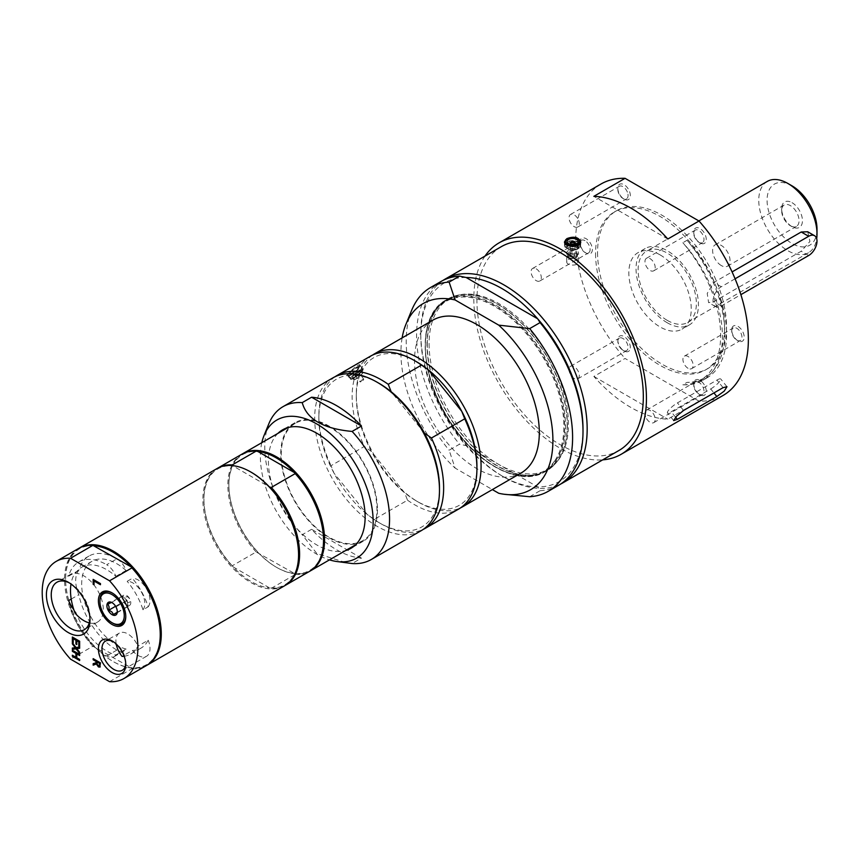 <?xml version="1.0" encoding="UTF-8"?>
<svg xmlns="http://www.w3.org/2000/svg" width="860" height="860" viewBox="0 0 860 860"><rect width="100%" height="100%" fill="white"/><g stroke="black" fill="none" stroke-linecap="round" stroke-linejoin="round"><path stroke-width="0.64" stroke-dasharray="4.3 3.22" d="M116.906 558.828A14.706 8.492 60 0 1 126.076 570.47A49.837 28.778 -120 0 0 91.988 561.3A49.837 28.778 -120 0 0 86.408 607.225A49.837 28.778 -120 0 0 126.076 649.053A14.706 8.492 60 0 1 124.27 650.826A14.706 8.492 60 0 1 116.906 650.096A55.889 32.271 60 0 1 78.83 594.679A27.402 15.824 60 0 1 78.83 570.277A55.889 32.271 60 0 1 88.967 556.065A55.889 32.271 60 0 1 116.906 558.828L106.683 564.73A14.706 8.492 60 0 1 115.853 576.372A49.837 28.778 -120 0 0 81.764 567.202A49.837 28.778 -120 0 0 75.927 572.749L74.992 573.287A49.837 28.778 -120 0 0 71.004 584.026M595.571 253.657A91.192 52.643 -120 0 0 635.368 345.43A91.192 52.643 -120 0 0 705.641 369.854A91.192 52.643 -120 0 0 705.641 264.568A91.192 52.643 -120 0 0 614.448 211.915A91.192 52.643 -120 0 0 595.571 253.657M660.05 254.861A44.118 25.477 60 0 1 688.871 293.744A44.118 25.477 60 0 1 682.109 329.1A44.118 25.477 60 0 1 637.98 303.623A44.118 25.477 60 0 1 637.98 252.679A44.118 25.477 60 0 1 660.05 254.861M377.454 509.883A68.391 39.485 60 0 1 363.296 541.187A68.391 39.485 60 0 1 294.905 501.702A68.391 39.485 60 0 1 294.905 422.733A68.391 39.485 60 0 1 347.601 441.051A68.391 39.485 60 0 1 377.454 509.883M329.1 426.721A67.66 39.066 -120 0 0 295.27 423.367A67.66 39.066 -120 0 0 295.27 501.487A67.66 39.066 -120 0 0 362.92 540.553A67.66 39.066 -120 0 0 373.294 486.341A67.66 39.066 -120 0 0 329.1 426.721M124.162 656.234A49.837 28.778 -120 0 0 130.666 654.073A49.837 28.778 -120 0 0 137.879 646.172L148.178 640.227A49.837 28.778 60 0 1 140.965 648.128A49.837 28.778 60 0 1 132.365 650.45L122.066 656.395M129.312 602.419A3.182 1.838 60 0 1 125.592 598.893A3.182 1.838 60 0 1 128.495 597.539A3.182 1.838 60 0 1 129.312 602.419M116.197 644.022A16.834 9.718 60 0 1 119.379 633.078A16.834 9.718 60 0 1 127.796 633.906A16.834 9.718 60 0 1 137.879 646.172M126.076 570.47L115.853 576.372M74.992 613.019L75.927 612.471A49.837 28.778 -120 0 0 115.853 654.954L126.076 649.053M74.992 573.287A27.402 15.824 60 0 1 83.915 575.92A27.402 15.824 60 0 1 101.813 600.076A27.402 15.824 60 0 1 97.61 622.027A27.402 15.824 60 0 1 89.246 622.887M78.83 570.277L68.606 576.178A55.889 32.271 60 0 1 78.744 561.967A55.889 32.271 60 0 1 106.683 564.73M68.606 576.178A27.402 15.824 60 0 1 71.144 574.029A27.402 15.824 60 0 1 75.927 572.749M132.365 650.45A16.834 9.718 -120 0 0 146.512 656.288A16.834 9.718 -120 0 0 148.178 640.227M667.242 322.758A44.118 25.477 -120 0 0 689.301 324.951A44.118 25.477 -120 0 0 696.062 289.594A44.118 25.477 -120 0 0 667.242 250.712A44.118 25.477 -120 0 0 645.183 248.518A44.118 25.477 -120 0 0 638.421 283.875A44.118 25.477 -120 0 0 667.242 322.758M667.242 320.361A41.183 23.779 -120 0 0 687.828 322.403A41.183 23.779 -120 0 0 694.149 289.401A41.183 23.779 -120 0 0 667.242 253.109A41.183 23.779 -120 0 0 646.655 251.066A41.183 23.779 -120 0 0 640.334 284.069A41.183 23.779 -120 0 0 667.242 320.361M767.292 181.417A41.183 23.779 -120 0 0 760.982 214.419A41.183 23.779 -120 0 0 787.878 250.712A41.183 23.779 -120 0 0 808.475 252.743A41.183 23.779 -120 0 0 816.688 238.661M807.723 231.77L809.948 241.456L801.23 251.206L713.864 301.645L708.597 302.58L707.221 293.389L713.864 282.435L732.086 271.911M792.038 185.857A35.303 20.382 -120 0 0 767.077 200.273A35.303 20.382 -120 0 0 792.038 243.498A35.303 20.382 -120 0 0 817 229.093M721.325 265.568A12.319 7.116 60 0 1 713.273 254.71A12.319 7.116 60 0 1 715.165 244.842A12.319 7.116 60 0 1 721.325 245.455A12.319 7.116 60 0 1 729.366 256.312A12.319 7.116 60 0 1 727.485 266.181A12.319 7.116 60 0 1 721.325 265.568M792.038 202.67A14.706 8.492 60 0 1 802.445 220.687A14.706 8.492 60 0 1 792.038 226.685A14.706 8.492 60 0 1 781.643 208.679A14.706 8.492 60 0 1 792.038 202.67M790.351 225.718A12.319 7.116 -120 0 0 796.51 226.33A12.319 7.116 -120 0 0 798.403 216.451A12.319 7.116 -120 0 0 790.351 205.594A12.319 7.116 -120 0 0 784.191 204.992A12.319 7.116 -120 0 0 781.643 210.625A12.319 7.116 -120 0 0 790.351 225.718L792.038 226.685M735.085 278.79L721.325 286.735A11.771 6.794 120 0 0 713.639 297.098A11.771 6.794 120 0 0 715.434 306.525A11.771 6.794 120 0 0 721.325 305.945L740.879 294.658M529.685 496.725L540.08 490.716L537.672 486.921L466.098 445.609L459.519 444.212L449.124 450.221L455.123 468.087L492.371 489.598M498.725 493.264L508.077 494.79M466.098 277.479A114.724 66.231 -120 0 0 420.766 335.368A114.724 66.231 -120 0 0 466.098 445.609A114.724 66.231 -120 0 0 501.885 475.87A114.724 66.231 -120 0 0 537.672 486.921A114.724 66.231 -120 0 0 583.005 429.033M402.125 337.894A107.468 62.049 -120 0 0 455.123 468.087M432.795 320.189A88.247 50.944 -120 0 0 422.883 329.391A88.247 50.944 -120 0 0 414.52 360.587A88.247 50.944 -120 0 0 453.037 449.393A88.247 50.944 -120 0 0 521.042 473.032M411.682 310.256A117.659 67.929 -120 0 0 449.124 450.221M540.08 490.716A117.659 67.929 -120 0 0 558.634 485.298M443.083 280.371A117.659 67.929 -120 0 0 420.766 332.971A117.659 67.929 -120 0 0 503.96 477.074A117.659 67.929 -120 0 0 560.677 484.04M501.294 246.68A117.659 67.929 -120 0 0 476.924 300.548A117.659 67.929 -120 0 0 528.287 418.949A117.659 67.929 -120 0 0 618.953 450.479M440.976 281.51A117.659 67.929 -120 0 0 459.519 444.212M356.728 370.391L353.223 373.283L356.728 370.391M357.631 371.52L354.127 374.412L357.631 371.52A2.354 2.354 0 0 0 354.116 374.39M358.33 367.145A5.59 1.183 141.2 0 0 352.815 370.273A5.59 1.183 141.2 0 0 349.88 374.326A5.59 1.183 141.2 0 0 350.654 374.24A5.59 1.183 141.2 0 0 354.847 371.66A5.59 1.183 141.2 0 0 358.265 368.123A5.59 1.183 141.2 0 0 358.33 367.145M351.245 378.819A7.353 1.559 141.2 0 0 358.147 375.014A7.353 1.559 141.2 0 0 362.533 369.488A7.353 1.559 141.2 0 0 362.361 369.37A7.353 1.559 141.2 0 0 355.47 373.186A7.353 1.559 141.2 0 0 351.073 378.701A7.353 1.559 141.2 0 0 351.245 378.819M361.458 558.118L311.589 529.319A88.247 50.944 -120 0 0 361.458 558.118L352.106 563.526M351.084 377.4A8.084 1.709 141.2 0 0 350.504 379.163A8.084 1.709 141.2 0 0 355.868 376.938A8.084 1.709 141.2 0 0 362.522 370.8A8.084 1.709 141.2 0 0 363.113 369.026A8.084 1.709 141.2 0 0 357.749 371.262A8.084 1.709 141.2 0 0 351.084 377.4M358.921 366.317L359.587 364.651L356.287 365.833L346.978 374.777L352.45 372.724L358.921 366.317M424.346 432.999L391.182 391.741M379.163 383.399A85.301 49.246 -120 0 0 326.929 388.064A85.301 49.246 -120 0 0 318.845 418.229A85.301 49.246 -120 0 0 333.981 473.118A85.301 49.246 -120 0 0 367.145 514.377L374.24 519.408L407.522 500.197L404.587 492.758L371.423 451.5L364.328 446.458L331.046 465.679L333.981 473.118L367.145 514.377A85.301 49.246 -120 0 0 379.163 522.708A85.301 49.246 -120 0 0 439.481 487.878M416.606 361.791A85.301 49.246 -120 0 0 364.361 366.457A85.301 49.246 -120 0 0 356.287 396.611A85.301 49.246 -120 0 0 371.423 451.5A85.301 49.246 -120 0 0 404.587 492.758A85.301 49.246 -120 0 0 416.606 501.09A85.301 49.246 -120 0 0 476.924 466.26M335.088 376.712A88.247 50.944 -120 0 0 318.845 415.831A88.247 50.944 -120 0 0 331.046 465.679M374.24 519.408A88.247 50.944 -120 0 0 381.238 523.901A88.247 50.944 -120 0 0 423.238 529.394M370.402 356.212A88.247 50.944 -120 0 0 364.328 446.458M372.531 355.105A88.247 50.944 -120 0 0 364.64 363.017A88.247 50.944 -120 0 0 356.287 394.213A88.247 50.944 -120 0 0 418.68 502.294A88.247 50.944 -120 0 0 460.68 507.776M407.522 500.197A88.247 50.944 -120 0 0 458.649 509.066M332.96 377.83A88.247 50.944 -120 0 0 323.037 387.032A88.247 50.944 -120 0 0 339.098 489.49A88.247 50.944 -120 0 0 421.206 530.674M311.589 529.319L302.225 534.726L316.813 553.517L346.988 562.913M261.816 442.685A79.754 46.042 -120 0 0 260.365 456.52A79.754 46.042 -120 0 0 329.477 559.86M268.868 423.711A88.247 50.944 -120 0 0 302.225 534.726M277.93 433.375A68.391 39.485 -120 0 0 268.406 461.164A68.391 39.485 -120 0 0 295.034 526.417A68.391 39.485 -120 0 0 345.591 550.561M298.56 554.528A66.919 38.635 60 0 1 269.438 587.853L271.276 588.315L295.195 574.501L294.399 573.437L256.173 551.97L232.254 565.783L233.038 566.837A66.919 38.635 60 0 1 203.927 499.585A66.919 38.635 60 0 1 233.038 465.959L232.254 464.905M269.438 587.853L233.038 566.837A66.919 38.635 60 0 0 269.438 587.853M323.521 540.112A66.919 38.635 60 0 1 294.399 573.437A66.919 38.635 60 0 1 276.2 567.138A66.919 38.635 60 0 1 258 552.432A66.919 38.635 60 0 1 228.878 485.18A66.919 38.635 60 0 1 258 451.554M250.98 472.118A66.919 38.635 60 0 0 233.038 465.959L269.438 486.975M241.853 454.209A67.66 39.066 -120 0 0 256.173 551.97M295.195 574.501A67.66 39.066 -120 0 0 309.514 571.384M232.254 565.783A67.66 39.066 60 0 1 203.927 498.983A67.66 39.066 60 0 1 217.419 468.324M285.068 585.488A67.66 39.066 60 0 1 271.276 588.315M216.892 468.614A67.66 39.066 -120 0 0 216.892 546.734A67.66 39.066 -120 0 0 284.552 585.8M310.03 571.083A67.66 39.066 60 0 1 276.726 567.439A67.66 39.066 60 0 1 228.878 484.578A67.66 39.066 60 0 1 242.38 453.908M112.853 623.178A18.275 10.556 60 0 1 99.921 600.785M112.477 593.12A18.275 10.556 60 0 1 112.853 593.325A18.275 10.556 60 0 1 125.775 615.706A18.275 10.556 60 0 1 125.775 616.136M127.602 603.419A5.88 3.397 60 0 1 126.474 607.182A5.88 3.397 60 0 1 126.323 607.257A5.88 3.397 60 0 1 122.26 605.913A5.88 3.397 60 0 1 119.465 600.742A5.88 3.397 60 0 1 120.594 596.99A5.88 3.397 60 0 1 120.744 596.904A5.88 3.397 60 0 1 124.807 598.248A5.88 3.397 60 0 1 127.602 603.419L127.097 600.42L122.528 596.077L118.959 597.743L119.97 603.741L124.539 608.084L128.108 606.429L127.602 603.419M129.441 605.451A5.88 3.397 -120 0 0 129.591 605.375A5.88 3.397 -120 0 0 129.667 598.711A5.88 3.397 -120 0 0 123.861 595.109A5.88 3.397 -120 0 0 123.711 595.184A5.88 3.397 -120 0 0 123.636 601.85A5.88 3.397 -120 0 0 129.441 605.451M117.272 611.17L116.046 606.794L112.456 602.914M107.919 604.118L118.959 597.743M111.477 602.451L122.528 596.077M115.595 606.268L119.97 603.741M117.132 612.363L124.539 608.084M117.057 612.804L128.108 606.429M116.046 606.794L127.097 600.42M69.445 582.962A27.402 15.824 60 0 1 70.617 583.596L70.617 583.596A27.402 15.824 60 0 1 89.999 617.158A27.402 15.824 60 0 1 89.967 618.49M71.219 599.076L78.83 594.679M75.927 612.471A27.402 15.824 60 0 1 73.885 609.88M113.015 641.485A16.834 9.718 60 0 1 113.875 641.947L113.875 641.947A16.834 9.718 60 0 1 125.775 662.566A16.834 9.718 60 0 1 125.743 663.544M72.573 655.341L76.131 657.158M76.992 653.783L76.992 657.653L79.851 659.308L79.647 660.297M72.573 650.353L79.851 654.32L79.647 655.309M72.573 648.032L75.476 647.569M77.002 648.526L79.851 652.213L79.647 653.149M72.573 642.99L76.218 647.386L79.851 646.881L79.647 648.193M72.573 637.163L79.851 641.119L79.647 646.258M73.433 638.529L73.229 642.56M76.992 640.592L76.787 644.333M93.374 579.511L100.652 583.478L100.448 584.478M94.234 580.887L94.03 584.52M97.072 661.791L97.459 664.511L99.567 665.672M93.374 663.64L96.266 662.608M93.374 658.771L100.652 662.737L99.91 667.091M109.553 681.679L131.913 668.768L131.129 667.715L92.891 646.236L70.531 659.147M94.729 545.821A66.919 38.635 -120 0 0 65.607 579.446A66.919 38.635 -120 0 0 94.729 646.698A66.919 38.635 -120 0 0 112.918 661.404A66.919 38.635 -120 0 0 131.129 667.715A66.919 38.635 -120 0 0 160.239 634.39M131.913 668.768A67.66 39.066 -120 0 0 146.232 665.662M78.572 548.476A67.66 39.066 -120 0 0 92.891 646.236M115.853 654.954A14.706 8.492 60 0 1 114.036 656.728A14.706 8.492 60 0 1 106.683 655.997A55.889 32.271 60 0 1 68.606 600.581M79.099 548.185A67.66 39.066 -120 0 0 65.607 578.845A67.66 39.066 -120 0 0 113.445 661.705A67.66 39.066 -120 0 0 146.748 665.35M65.607 579.446L65.607 578.845M597.56 252.507A91.192 52.643 -120 0 0 637.367 344.279A91.192 52.643 -120 0 0 707.63 368.704A91.192 52.643 -120 0 0 726.517 326.961A91.192 52.643 -120 0 0 686.721 235.199A91.192 52.643 -120 0 0 616.448 210.764A91.192 52.643 -120 0 0 597.56 252.507M688.043 368.295A7.235 4.171 60 0 1 683.313 361.92A7.235 4.171 60 0 1 684.42 356.126A7.235 4.171 60 0 1 688.043 356.481A7.235 4.171 60 0 1 692.762 362.856A7.235 4.171 60 0 1 691.655 368.65A7.235 4.171 60 0 1 688.043 368.295M654.514 270.061A7.235 4.171 60 0 1 653.697 270.814A7.235 4.171 60 0 1 646.967 267.438A7.235 4.171 60 0 1 645.656 259.043A7.235 4.171 60 0 1 646.462 258.29A7.235 4.171 60 0 1 653.192 261.666A7.235 4.171 60 0 1 654.514 270.061M578.587 220.321A7.235 4.171 60 0 1 577.78 226.986A7.235 4.171 60 0 1 569.728 221.117A7.235 4.171 60 0 1 570.545 214.462A7.235 4.171 60 0 1 578.587 220.321M536.199 268.825A7.235 4.171 60 0 1 540.929 275.189A7.235 4.171 60 0 1 539.822 280.983A7.235 4.171 60 0 1 536.199 280.629A7.235 4.171 60 0 1 531.48 274.254A7.235 4.171 60 0 1 532.587 268.46A7.235 4.171 60 0 1 536.199 268.825M569.728 367.048A7.235 4.171 60 0 1 570.545 366.296A7.235 4.171 60 0 1 577.275 369.671A7.235 4.171 60 0 1 578.587 378.067A7.235 4.171 60 0 1 577.78 378.819A7.235 4.171 60 0 1 571.051 375.444A7.235 4.171 60 0 1 569.728 367.048M645.656 416.788A7.235 4.171 60 0 1 646.462 410.134A7.235 4.171 60 0 1 654.514 415.993A7.235 4.171 60 0 1 653.697 422.658A7.235 4.171 60 0 1 645.656 416.788M694.45 388.613A7.235 4.171 -120 0 0 698.879 394.127A7.235 4.171 -120 0 0 702.491 394.482A7.235 4.171 -120 0 0 703.308 387.828A7.235 4.171 -120 0 0 695.256 381.958A7.235 4.171 -120 0 0 693.762 385.269A7.235 4.171 -120 0 0 694.45 388.613M705.404 387.086A8.826 5.096 60 0 1 705.404 394.299A8.826 5.096 60 0 1 699.997 394.772A8.826 5.096 60 0 1 693.762 383.969A8.826 5.096 60 0 1 698.384 379.679A8.826 5.096 60 0 1 705.404 387.086M736.837 340.119A7.235 4.171 -120 0 0 740.449 340.485A7.235 4.171 -120 0 0 741.557 334.69A7.235 4.171 -120 0 0 736.837 328.316A7.235 4.171 -120 0 0 733.214 327.95A7.235 4.171 -120 0 0 731.72 331.261A7.235 4.171 -120 0 0 736.837 340.119L737.955 340.775A8.826 5.096 60 0 1 731.72 329.96A8.826 5.096 60 0 1 737.955 326.359A8.826 5.096 60 0 1 744.201 337.174A8.826 5.096 60 0 1 737.955 340.775M618.523 338.883A7.235 4.171 -120 0 0 617.846 341.442A7.235 4.171 -120 0 0 622.952 350.3A7.235 4.171 -120 0 0 626.574 350.654A7.235 4.171 -120 0 0 627.381 349.902A7.235 4.171 -120 0 0 626.069 341.506A7.235 4.171 -120 0 0 619.34 338.13A7.235 4.171 -120 0 0 618.523 338.883M629.488 350.461A8.826 5.096 60 0 1 624.08 350.944A8.826 5.096 60 0 1 617.846 340.141A8.826 5.096 60 0 1 625.693 337.711A8.826 5.096 60 0 1 629.488 350.461M703.308 241.897A7.235 4.171 -120 0 0 701.986 233.49A7.235 4.171 -120 0 0 695.256 230.114A7.235 4.171 -120 0 0 694.45 230.878A7.235 4.171 -120 0 0 693.762 233.425A7.235 4.171 -120 0 0 698.879 242.283A7.235 4.171 -120 0 0 702.491 242.649A7.235 4.171 -120 0 0 703.308 241.897M694.601 229.007A8.826 5.096 60 0 1 702.136 230.19A8.826 5.096 60 0 1 706.146 240.531A8.826 5.096 60 0 1 699.997 242.939A8.826 5.096 60 0 1 693.762 232.125A8.826 5.096 60 0 1 694.601 229.007M584.993 240.65A7.235 4.171 -120 0 0 581.382 240.295A7.235 4.171 -120 0 0 579.876 243.606A7.235 4.171 -120 0 0 584.993 252.464L584.993 252.464A7.235 4.171 -120 0 0 588.605 252.819A7.235 4.171 -120 0 0 589.724 247.024A7.235 4.171 -120 0 0 584.993 240.65M586.122 253.109L584.993 252.464L586.122 253.109A8.826 5.096 60 0 1 579.876 242.305A8.826 5.096 60 0 1 586.122 238.704A8.826 5.096 60 0 1 592.357 249.507A8.826 5.096 60 0 1 586.122 253.109M627.381 192.156A7.235 4.171 -120 0 0 619.34 186.287A7.235 4.171 -120 0 0 617.846 189.598A7.235 4.171 -120 0 0 618.523 192.941A7.235 4.171 -120 0 0 622.952 198.456A7.235 4.171 -120 0 0 626.574 198.81A7.235 4.171 -120 0 0 627.381 192.156M699.019 401.147L625.07 358.459L593.862 376.465A122.077 70.477 -120 0 0 667.812 419.164L699.019 401.147A122.077 70.477 -120 0 0 723.077 395.46M601 184.018A122.077 70.477 -120 0 0 575.716 239.897A122.077 70.477 -120 0 0 625.07 358.459M618.673 192.382A8.826 5.096 60 0 1 617.846 188.297A8.826 5.096 60 0 1 624.08 184.696A8.826 5.096 60 0 1 630.326 195.5A8.826 5.096 60 0 1 624.08 199.101A8.826 5.096 60 0 1 618.673 192.382M485.029 256.065A122.077 70.477 -120 0 0 473.806 298.742A122.077 70.477 -120 0 0 602.688 459.863M667.812 239.026L593.862 196.338M593.862 376.465L667.812 419.164M579.952 243.358A8.084 4.665 0 0 0 566.88 242.004A8.084 4.665 0 0 0 565.246 243.358M565.128 243.52A8.084 4.665 0 0 0 564.515 245.304A8.084 4.665 0 0 0 569.503 249.615A8.084 4.665 0 0 0 578.318 248.604A8.084 4.665 0 0 0 580.693 245.304A8.084 4.665 0 0 0 580.134 243.595M579.296 243.541A7.353 4.246 180 0 1 579.952 245.304A7.353 4.246 180 0 1 574.158 249.454A7.353 4.246 180 0 1 565.912 247.067A7.353 4.246 180 0 1 565.246 245.304A7.353 4.246 180 0 1 571.04 241.155A7.353 4.246 180 0 1 579.296 243.541M710.736 388.935A8.826 1.86 141.2 0 0 718.003 383.291A8.826 1.86 141.2 0 0 720.734 378.97A8.826 1.86 141.2 0 0 716.971 380.055L677.454 402.878A8.826 1.86 141.2 0 0 670.176 408.521A8.826 1.86 141.2 0 0 667.457 412.843A8.826 1.86 141.2 0 0 671.208 411.746L710.736 388.935L713.94 392.934M574.673 243.563A2.279 1.311 0 0 0 572.319 242.799A2.279 1.311 0 0 0 570.363 243.864A2.279 1.311 0 0 0 570.32 244.1A2.279 1.311 0 0 0 570.524 244.649A2.279 1.311 0 0 0 573.082 245.39A2.279 1.311 0 0 0 574.878 244.1A2.279 1.311 0 0 0 574.846 243.864A2.279 1.311 0 0 0 574.673 243.563M353.793 379.668A5.88 1.247 141.2 0 0 357.857 377.744A5.88 1.247 141.2 0 0 362.404 373.487A5.88 1.247 141.2 0 0 362.834 372.208A5.88 1.247 141.2 0 0 357.47 374.917A5.88 1.247 141.2 0 0 353.664 379.572A5.88 1.247 141.2 0 0 353.793 379.668M360.963 371.692A5.88 1.247 141.2 0 0 361.394 370.413A5.88 1.247 141.2 0 0 357.491 372.036A5.88 1.247 141.2 0 0 352.643 376.497A5.88 1.247 141.2 0 0 352.224 377.787A5.88 1.247 141.2 0 0 356.126 376.164A5.88 1.247 141.2 0 0 360.963 371.692M354.245 379.292A5.3 1.118 141.2 0 0 359.211 376.551A5.3 1.118 141.2 0 0 362.372 372.573A5.3 1.118 141.2 0 0 362.254 372.488A5.3 1.118 141.2 0 0 357.287 375.229A5.3 1.118 141.2 0 0 354.116 379.206A5.3 1.118 141.2 0 0 354.245 379.292M360.813 370.692A5.3 1.118 141.2 0 0 355.836 373.444A5.3 1.118 141.2 0 0 352.675 377.411A5.3 1.118 141.2 0 0 352.804 377.497A5.3 1.118 141.2 0 0 357.771 374.756A5.3 1.118 141.2 0 0 360.931 370.778A5.3 1.118 141.2 0 0 360.813 370.692M554.582 461.024A97.954 56.556 60 0 1 494.597 466.389A97.954 56.556 60 0 1 425.334 346.419A97.954 56.556 60 0 1 494.597 306.429A97.954 56.556 60 0 1 563.87 426.399A97.954 56.556 60 0 1 554.582 461.024M429.086 343.774A98.545 56.889 -120 0 0 472.097 442.943A98.545 56.889 -120 0 0 548.035 469.345A98.545 56.889 -120 0 0 556.474 462.411A98.545 56.889 -120 0 0 568.438 424.238A98.545 56.889 -120 0 0 531.437 331.799A98.545 56.889 -120 0 0 459.724 294.819A98.545 56.889 -120 0 0 449.49 298.667A98.545 56.889 -120 0 0 438.417 308.933A98.545 56.889 -120 0 0 429.086 343.774M555.366 461.239A98.545 56.889 -120 0 0 537.435 346.827A98.545 56.889 -120 0 0 445.749 300.828A98.545 56.889 -120 0 0 434.676 311.094A98.545 56.889 -120 0 0 425.334 345.935A98.545 56.889 -120 0 0 495.016 466.625A98.545 56.889 -120 0 0 544.283 471.506A98.545 56.889 -120 0 0 555.366 461.239M576.759 247.701A5.88 3.397 0 0 0 578.49 245.304A5.88 3.397 0 0 0 574.856 242.165A5.88 3.397 0 0 0 568.438 242.896A5.88 3.397 0 0 0 566.718 245.304A5.88 3.397 0 0 0 570.352 248.443A5.88 3.397 0 0 0 576.759 247.701M577.415 244.036A5.3 3.053 180 0 1 577.899 245.304A5.3 3.053 180 0 1 573.728 248.293A5.3 3.053 180 0 1 567.783 246.573A5.3 3.053 180 0 1 567.31 245.304A5.3 3.053 180 0 1 571.481 242.316A5.3 3.053 180 0 1 577.415 244.036M577.415 245.96A5.3 3.053 180 0 1 577.899 247.228A5.3 3.053 180 0 1 573.728 250.206A5.3 3.053 180 0 1 567.783 248.497A5.3 3.053 180 0 1 567.31 247.228A5.3 3.053 180 0 1 571.481 244.24A5.3 3.053 180 0 1 577.415 245.96M577.952 245.809A5.88 3.397 180 0 1 578.49 247.228A5.88 3.397 180 0 1 572.599 250.625A5.88 3.397 180 0 1 566.718 247.228A5.88 3.397 180 0 1 568.438 244.821A5.88 3.397 180 0 1 577.952 245.809M362.834 379.454C356.9 383.571 363.479 381.346 363.737 379.12L362.834 379.454C356.9 383.571 363.479 381.346 363.737 379.12L358.34 372.401L354.847 375.304L358.394 372.444M142.975 609.804A16.834 9.718 -120 0 0 141.545 592.25A16.834 9.718 -120 0 0 127.162 581.328L132.365 578.318A49.837 28.778 60 0 1 148.178 606.805L142.975 609.804A49.837 28.778 -120 0 0 127.162 581.328M148.178 606.805A16.834 9.718 -120 0 0 146.748 589.24A16.834 9.718 -120 0 0 132.365 578.318M682.84 384.796A97.556 56.319 -120 0 0 700.416 380.227A97.556 56.319 -120 0 0 682.84 242.713L687 240.305A97.556 56.319 60 0 1 704.576 377.819A97.556 56.319 60 0 1 687 382.388L682.84 384.796A95.6 55.191 60 0 0 702.631 380.378A95.6 55.191 60 0 0 682.84 242.713M687 240.305A95.6 55.191 60 0 1 706.791 377.97A95.6 55.191 60 0 1 687 382.388M577.017 253.023A4.848 2.806 180 0 1 577.458 254.184A4.848 2.806 180 0 1 576.823 255.581A4.848 2.806 180 0 1 572.599 256.989A4.848 2.806 180 0 1 568.385 255.581A4.848 2.806 180 0 1 568.18 255.355A4.848 2.806 180 0 1 567.75 254.184A4.848 2.806 180 0 1 571.567 251.453A4.848 2.806 180 0 1 577.017 253.023M568.438 250.582A5.88 3.397 0 0 0 566.718 252.99A5.88 3.397 0 0 0 567.245 254.399A5.88 3.397 0 0 0 567.492 254.667A5.88 3.397 0 0 0 572.599 256.387A5.88 3.397 0 0 0 577.716 254.667A5.88 3.397 0 0 0 578.49 252.99A5.88 3.397 0 0 0 577.952 251.582A5.88 3.397 0 0 0 568.438 250.582M574.673 255.56A2.279 1.311 180 0 1 574.878 256.108A2.279 1.311 180 0 1 573.082 257.398A2.279 1.311 180 0 1 570.524 256.656A2.279 1.311 180 0 1 570.32 256.108A2.279 1.311 180 0 1 572.115 254.829A2.279 1.311 180 0 1 574.673 255.56M570.524 245.605A2.279 1.311 180 0 1 570.363 245.293A2.279 1.311 180 0 1 570.32 245.057A2.279 1.311 180 0 1 572.115 243.767A2.279 1.311 180 0 1 574.673 244.509A2.279 1.311 180 0 1 574.878 245.057A2.279 1.311 180 0 1 574.846 245.293A2.279 1.311 180 0 1 572.878 246.368A2.279 1.311 180 0 1 570.524 245.605M568.438 259.462C573.609 257.591 576.952 258.376 578.49 261.795C578.845 266.417 566.353 265.923 566.718 261.795L568.438 259.462M721.325 286.735L713.864 282.435M721.325 305.945L713.864 301.645M808.679 255.506L801.23 251.206M348.762 375.272A7.063 1.494 141.2 0 0 355.739 371.327A7.063 1.494 141.2 0 0 359.437 366.199A7.063 1.494 141.2 0 0 352.471 370.155A7.063 1.494 141.2 0 0 348.762 375.272M348.719 375.68A7.353 1.559 141.2 0 0 355.986 371.574A7.353 1.559 141.2 0 0 360.017 366.349A7.353 1.559 141.2 0 0 359.846 366.242A7.353 1.559 141.2 0 0 352.944 370.047A7.353 1.559 141.2 0 0 348.547 375.573A7.353 1.559 141.2 0 0 348.719 375.68M116.906 650.096L106.683 655.997M675.616 417.229L671.208 411.746M723.077 387.656L716.971 380.055M683.56 410.478L677.454 402.878M567.503 238.876A7.353 4.246 180 0 1 577.694 238.876M425.334 345.451A99.126 57.233 60 0 1 445.867 300.075A99.126 57.233 60 0 1 495.435 304.988A99.126 57.233 60 0 1 565.525 426.399A99.126 57.233 60 0 1 545.004 471.774A99.126 57.233 60 0 1 468.614 445.222A99.126 57.233 60 0 1 425.334 345.451M567.192 425.431A99.126 57.233 60 0 1 546.67 470.818A99.126 57.233 60 0 1 470.28 444.254A99.126 57.233 60 0 1 427.001 344.494A99.126 57.233 60 0 1 447.533 299.119A99.126 57.233 60 0 1 497.101 304.021A99.126 57.233 60 0 1 567.192 425.431M427.248 344.387A99.094 57.211 60 0 1 458.058 295.163A99.094 57.211 60 0 1 497.316 303.935A99.094 57.211 60 0 1 567.385 425.291A99.094 57.211 60 0 1 555.345 463.68A99.094 57.211 60 0 1 476.784 450.339A99.094 57.211 60 0 1 427.248 344.387M577.017 254.463A4.848 2.806 180 0 1 577.458 255.635A4.848 2.806 180 0 1 574.62 258.183A4.848 2.806 180 0 1 568.18 256.796A4.848 2.806 180 0 1 567.75 255.635A4.848 2.806 180 0 1 571.567 252.894A4.848 2.806 180 0 1 577.017 254.463M576.479 255.087A4.268 2.462 180 0 1 574.372 258.355A4.268 2.462 180 0 1 568.718 257.129A4.268 2.462 180 0 1 570.836 253.872A4.268 2.462 180 0 1 576.479 255.087M140.965 648.128L130.666 654.073M91.988 561.3L81.764 567.202M88.967 556.065L78.744 561.967M698.857 220.923L646.655 251.066M808.475 252.743L687.828 322.403M727.485 266.181L796.51 226.33M715.165 244.842L784.191 204.992M781.643 210.625L781.643 208.679M645.183 248.518L637.98 252.679M689.301 324.951L682.109 329.1M715.434 306.525L708.597 302.58M501.885 475.87L503.96 477.074M420.766 335.368L420.766 332.971M353.223 373.283L354.127 374.412M356.782 370.434L357.685 371.552M356.707 370.789L358.265 368.123M353.6 373.283L350.654 374.24M351.073 378.701L348.547 375.573C348.741 375.186 345.903 375.315 355.911 367.596C359.609 365.876 360.974 365.468 360.017 366.349L362.533 369.488M346.978 374.788L350.504 379.163M359.587 364.651L363.113 369.026M318.845 418.229L318.845 415.831M379.163 522.708L381.238 523.901M416.606 501.09L418.68 502.294M356.287 396.611L356.287 394.213M294.905 422.733L282.564 429.849M363.296 541.187L350.955 548.304M203.927 499.585L203.927 498.983M228.878 485.18L228.878 484.578M295.27 423.367L287.939 427.603M362.92 540.553L355.588 544.788M123.711 595.184L120.594 596.99M129.591 605.375L126.474 607.182M112.918 603.161L112.09 602.677M117.293 610.6L117.293 611.686M70.617 583.596L68.209 582.198M89.999 617.158L89.999 619.952M71.144 574.029L56.921 582.241M97.61 622.027L84.323 629.703M113.875 641.947L112.09 640.926M125.775 662.566L125.775 664.619M119.379 633.078L105.457 641.119M146.512 656.288L122.292 670.273M112.853 593.325L112.09 592.884M125.775 615.706L125.775 616.588M124.27 650.826L114.036 656.728M616.448 210.764L614.448 211.915M707.63 368.704L705.641 369.854M653.697 422.658L702.491 394.482M646.462 410.134L695.256 381.958M698.879 394.127L699.997 394.772M693.762 385.269L693.762 383.969M691.655 368.65L740.449 340.485M684.42 356.126L733.214 327.95M731.72 331.261L731.72 329.96M577.78 378.819L626.574 350.654M570.545 366.296L619.34 338.13M622.952 350.3L624.08 350.944M617.846 341.442L617.846 340.141M653.697 270.814L702.491 242.649M646.462 258.29L695.256 230.114M698.879 242.283L699.997 242.939M693.762 233.425L693.762 232.125M539.822 280.983L588.605 252.819M532.587 268.46L581.382 240.295M579.876 243.606L579.876 242.305M577.78 226.986L626.574 198.81M570.545 214.462L619.34 186.287M622.952 198.456L624.08 199.101M617.846 189.598L617.846 188.297M580.693 245.304L580.693 241.81M564.515 245.304L564.515 241.81M726.969 386.721L720.734 378.97M673.692 420.604L667.457 412.843M565.246 243.67L565.246 245.304M579.952 243.842L579.952 245.304M570.32 242.896L570.32 244.1M574.878 242.896L574.878 244.1M352.224 377.787L353.664 379.572M361.394 370.413L362.834 372.208M352.675 377.411L354.116 379.206M360.931 370.778L362.372 372.573M459.724 294.819L445.867 300.075C416.315 315.416 418.971 376.315 450.274 422.668C476.719 464.335 520.139 487.265 545.004 471.774L556.474 462.411M449.49 298.667L445.749 300.828M548.035 469.345L544.283 471.506M567.31 245.304L567.31 247.228M577.899 245.304L577.899 247.228M578.49 247.228L578.49 245.304M566.718 247.228L566.718 245.304M354.847 375.304L360.233 382.001M354.868 375.315A2.354 2.354 0 0 0 358.416 372.466M704.576 377.819L700.416 380.227M706.791 377.97L702.631 380.378M576.823 255.581L577.716 254.667M568.385 255.581L567.492 254.667M567.75 254.184L567.75 255.635C566.976 257.323 569.234 258.258 574.523 258.441L577.458 255.635L577.458 254.184M570.32 245.057L570.32 256.108M574.878 245.057L574.878 256.108M570.363 245.293A2.354 2.354 0 0 0 574.846 245.293M578.49 261.795L578.49 252.99M566.718 261.795L566.718 252.99"/><path stroke-width="1.29" d="M116.197 644.022A16.834 9.718 60 0 0 122.066 656.395A49.837 28.778 -120 0 0 124.162 656.234M71.004 584.026A49.837 28.778 -120 0 0 74.992 613.019A27.402 15.824 60 0 0 89.246 622.887M816.688 238.661A41.183 23.779 -120 0 0 817 233.899A41.183 23.779 -120 0 0 787.878 183.459A41.183 23.779 -120 0 0 767.292 181.417L698.857 220.923M787.878 183.459L792.038 185.857L787.878 183.459M732.086 271.911L801.23 231.996L807.723 231.77L814.56 235.715A11.771 6.794 120 0 0 808.679 236.296L735.085 278.79M817 233.899L817 229.093A35.303 20.382 -120 0 0 792.038 185.857M740.879 294.658L808.679 255.506A11.771 6.794 120 0 0 816.366 245.143A11.771 6.794 120 0 0 814.56 235.715M492.371 489.598L498.725 493.264A107.468 62.049 -120 0 0 504.035 494.242L529.685 496.725A117.659 67.929 -120 0 0 548.229 491.307A117.659 67.929 -120 0 0 529.685 328.606L498.725 325.134L455.123 299.968L449.124 282.091L459.519 276.092L466.098 277.479L537.672 318.802L540.08 322.597L529.685 328.606M548.229 491.307L558.634 485.298A117.659 67.929 -120 0 0 583.005 431.44L583.005 429.033A114.724 66.231 -120 0 0 537.672 318.802A114.724 66.231 -120 0 0 466.098 277.479M504.035 494.242A107.468 62.049 -120 0 0 552.862 437.213A107.468 62.049 -120 0 0 498.725 325.134M455.123 299.968A107.468 62.049 -120 0 0 405.931 324.317A107.468 62.049 -120 0 0 402.125 337.894M460.68 507.776A88.247 50.944 -120 0 0 462.809 506.658L521.042 473.032A88.247 50.944 -120 0 0 521.042 371.144A88.247 50.944 -120 0 0 432.795 320.189L374.562 353.815A88.247 50.944 -120 0 0 372.531 355.105M449.124 282.091A117.659 67.929 -120 0 0 430.57 287.509A117.659 67.929 -120 0 0 411.682 310.256L405.931 324.317M583.005 431.44A117.659 67.929 -120 0 0 540.08 322.597M560.677 484.04A117.659 67.929 -120 0 0 562.795 482.901A117.659 67.929 -120 0 0 587.165 429.033A117.659 67.929 -120 0 0 535.802 310.621A117.659 67.929 -120 0 0 445.136 279.102A117.659 67.929 -120 0 0 443.083 280.371M562.795 482.901L618.953 450.479A117.659 67.929 -120 0 0 643.323 396.611A117.659 67.929 -120 0 0 591.959 278.199A117.659 67.929 -120 0 0 501.294 246.68L445.136 279.102M459.519 276.092A117.659 67.929 -120 0 0 440.976 281.51L430.57 287.509M311.589 397.223L361.458 426.022A88.247 50.944 -120 0 0 311.589 397.223L302.225 402.63A88.247 50.944 -120 0 0 283.037 406.651A88.247 50.944 -120 0 0 268.868 423.711L264.084 435.429A79.754 46.042 -120 0 0 261.816 442.685M424.346 432.999A85.301 49.246 -120 0 0 391.182 391.741L388.247 384.302L421.529 365.081L428.624 370.123L461.788 411.381L464.722 418.82L431.44 438.03L424.346 432.999A85.301 49.246 -120 0 1 439.481 487.878L439.481 490.286A88.247 50.944 -120 0 0 377.088 382.206A88.247 50.944 -120 0 0 332.96 377.83L283.037 406.651M423.238 529.394A88.247 50.944 -120 0 0 425.367 528.276L458.649 509.066A88.247 50.944 -120 0 0 476.924 468.668L476.924 466.26A85.301 49.246 -120 0 0 461.788 411.381A85.301 49.246 -120 0 0 428.624 370.123A85.301 49.246 -120 0 0 416.606 361.791L414.52 360.587A88.247 50.944 -120 0 0 370.402 356.212L337.12 375.433A88.247 50.944 -120 0 0 335.088 376.712M388.247 384.302A88.247 50.944 -120 0 0 337.12 375.433M391.182 391.741A85.301 49.246 -120 0 0 379.163 383.399L377.088 382.206M425.367 528.276A88.247 50.944 -120 0 0 431.44 438.03M421.529 365.081A88.247 50.944 -120 0 0 414.52 360.587M462.809 506.658A88.247 50.944 -120 0 0 472.721 497.467A88.247 50.944 -120 0 0 456.671 395.009A88.247 50.944 -120 0 0 374.562 353.815M476.924 468.668A88.247 50.944 -120 0 0 464.722 418.82M329.477 559.86A79.754 46.042 -120 0 0 336.883 561.526L352.106 563.526A88.247 50.944 -120 0 0 371.284 559.505L421.206 530.674A88.247 50.944 -120 0 0 431.118 521.482A88.247 50.944 -120 0 0 439.481 490.286M361.458 426.022L352.106 431.43C323.392 428.807 306.762 419.207 302.225 402.63M336.883 561.526A79.754 46.042 -120 0 0 373.154 521.644A79.754 46.042 -120 0 0 326.993 430.946A79.754 46.042 -120 0 0 264.084 435.429M371.284 559.505A88.247 50.944 -120 0 0 389.558 519.107A88.247 50.944 -120 0 0 352.106 431.43M345.591 550.561A68.391 39.485 -120 0 0 350.955 548.304A68.391 39.485 -120 0 0 365.124 517A68.391 39.485 -120 0 0 335.271 448.178A68.391 39.485 -120 0 0 282.564 429.849A68.391 39.485 -120 0 0 277.93 433.375M233.038 465.959L232.254 464.905L256.173 451.091L258 451.554A66.919 38.635 60 0 1 276.2 457.853A66.919 38.635 60 0 1 294.399 472.57L295.195 473.623L271.276 487.437L269.438 486.975A66.919 38.635 60 0 1 298.56 554.227A66.919 38.635 60 0 1 298.56 554.528M258 451.554L294.399 472.57A66.919 38.635 60 0 1 323.521 539.822A66.919 38.635 60 0 1 323.521 540.112M250.98 472.118A66.919 38.635 60 0 1 251.238 472.269A66.919 38.635 60 0 1 251.249 472.269A66.919 38.635 60 0 1 269.438 486.975M256.173 451.091A67.66 39.066 -120 0 0 241.853 454.209L217.935 468.012A67.66 39.066 60 0 1 232.254 464.905M271.276 487.437A67.66 39.066 60 0 1 285.595 585.198L309.514 571.384A67.66 39.066 -120 0 0 323.521 540.413A67.66 39.066 -120 0 0 295.195 473.623M146.748 665.35A67.66 39.066 -120 0 0 147.275 665.059L284.552 585.8A67.66 39.066 -120 0 0 298.56 554.829A67.66 39.066 -120 0 0 250.722 471.968A67.66 39.066 -120 0 0 216.892 468.614L79.614 547.874A67.66 39.066 -120 0 0 79.099 548.185M242.38 453.908A67.66 39.066 60 0 1 242.896 453.607A67.66 39.066 60 0 1 276.726 456.961A67.66 39.066 60 0 1 320.92 516.581A67.66 39.066 60 0 1 310.546 570.793A67.66 39.066 60 0 1 310.03 571.083M112.09 622.737A17.2 9.933 60 0 1 99.921 601.667A17.2 9.933 60 0 1 117.024 598.7A17.2 9.933 60 0 1 120.249 623.822A17.2 9.933 60 0 1 112.09 622.737L112.853 623.178A18.275 10.556 60 0 0 121.518 624.328A18.275 10.556 60 0 0 125.775 616.136M99.921 601.667L99.921 600.785A18.275 10.556 60 0 1 112.477 593.12M112.456 602.914L111.477 602.451L107.919 604.118L109.069 606.751L108.93 610.116L111.854 611.922L113.498 614.459L117.057 612.804L117.272 611.17M108.607 602.215A7.353 4.246 60 0 1 112.09 602.677A7.353 4.246 60 0 1 117.293 611.686A7.353 4.246 60 0 1 115.584 615.158A7.353 4.246 60 0 1 108.231 610.482A7.353 4.246 60 0 1 108.607 602.215M108.93 610.116L115.595 606.268M113.498 614.459L117.132 612.363M89.967 618.49A27.402 15.824 60 0 1 84.323 629.703A27.402 15.824 60 0 1 70.617 628.348A27.402 15.824 60 0 1 52.718 604.193A27.402 15.824 60 0 1 56.921 582.241A27.402 15.824 60 0 1 69.445 582.962M68.209 632.53A30.82 17.791 -120 0 0 89.999 619.952A30.82 17.791 -120 0 0 68.209 582.198A30.82 17.791 -120 0 0 46.408 594.787A30.82 17.791 -120 0 0 68.209 632.53M70.531 659.147L109.553 681.679A67.66 39.066 -120 0 0 123.872 678.572A67.66 39.066 -120 0 0 109.553 580.801L70.531 558.269A67.66 39.066 -120 0 0 56.212 561.386A67.66 39.066 -120 0 0 70.531 659.147M112.09 672.52A19.35 11.169 -120 0 0 125.775 664.619A19.35 11.169 -120 0 0 112.09 640.926A19.35 11.169 -120 0 0 98.406 648.827A19.35 11.169 -120 0 0 112.09 672.52M72.369 656.341L72.369 655.223L75.927 657.276L75.927 653.407L72.369 651.353L72.369 650.235L79.647 654.438L79.647 655.557L76.787 653.901L76.787 657.771L79.647 659.426L79.647 660.544L72.369 656.341L72.573 655.341M72.369 649.332L72.369 648.053L75.271 647.688L72.369 643.925L72.369 642.721L76.013 647.505L79.647 647.01L79.647 648.289L76.798 648.644L79.647 652.332L79.647 653.536L76.056 648.838L72.369 649.332L72.573 648.032M72.369 637.034L79.647 641.237L79.647 646.505L78.787 646L78.787 641.861L76.787 640.711L76.787 644.57L75.927 644.075L75.927 640.216L73.229 638.658L73.229 642.796L72.369 642.302L72.369 637.034M93.159 584.262L93.159 579.393L100.448 583.596L100.448 584.714L94.03 581.016L94.03 584.768L93.159 584.262L93.374 579.511M100.061 666.941L98.47 666.973L96.331 663.995L93.159 665.156L93.159 663.705L96.062 662.727L96.062 661.447L93.159 659.77L93.159 658.653L100.448 662.856L99.814 667.156M112.09 624.489A19.35 11.169 -120 0 0 125.775 616.588A19.35 11.169 -120 0 0 112.09 592.884A19.35 11.169 -120 0 0 98.406 600.785A19.35 11.169 -120 0 0 112.09 624.489M73.885 609.88A27.402 15.824 60 0 1 68.606 600.581L71.219 599.076M125.743 663.544A16.834 9.718 60 0 1 122.292 670.273A16.834 9.718 60 0 1 113.875 669.435A16.834 9.718 60 0 1 102.877 654.6A16.834 9.718 60 0 1 105.457 641.119A16.834 9.718 60 0 1 113.015 641.485M79.647 660.297L72.573 656.223M79.647 655.309L76.787 653.901M75.927 657.276L76.131 653.288L72.573 651.235L72.573 650.353M79.647 653.149L76.26 648.72L72.573 649.214M79.647 648.193L76.798 648.644M75.271 647.688L72.573 642.99M73.229 642.56L72.573 642.173L72.573 637.163M76.787 644.333L76.131 643.957L76.131 640.098L73.229 638.658M79.647 646.258L78.991 645.882L78.991 641.743L76.787 640.711M94.03 584.52L93.374 584.144M100.448 584.478L94.03 581.016M99.609 663.49L99.567 665.672L98.599 665.651L99.567 665.672L99.609 663.49L96.868 661.91L97.244 664.63L99.362 665.79L98.395 665.769M99.814 663.372L96.868 661.91M100.265 666.822L98.674 666.855L96.535 663.877L93.374 665.038L93.374 663.64M96.062 662.727L96.266 661.329L93.374 659.652L93.374 658.771M70.531 558.269L92.891 545.358L131.129 566.837L131.913 567.89L109.553 580.801M160.239 634.39A66.919 38.635 -120 0 0 160.239 634.089A66.919 38.635 -120 0 0 131.129 566.837A66.919 38.635 -120 0 0 94.729 545.821M123.872 678.572L146.232 665.662A67.66 39.066 -120 0 0 160.239 634.691A67.66 39.066 -120 0 0 131.913 567.89M92.891 545.358A67.66 39.066 -120 0 0 78.572 548.476L56.212 561.386M147.275 665.059A67.66 39.066 -120 0 0 161.282 634.089A67.66 39.066 -120 0 0 131.752 565.998A67.66 39.066 -120 0 0 79.614 547.874M625.07 178.321L699.019 221.02L667.812 239.026A122.077 70.477 -120 0 0 593.862 196.338L625.07 178.321A122.077 70.477 -120 0 0 601 184.018L499.079 242.864A122.077 70.477 -120 0 0 485.029 256.065M602.688 459.863A122.077 70.477 -120 0 0 621.157 454.295L723.077 395.46A122.077 70.477 -120 0 0 699.019 221.02M621.157 454.295A122.077 70.477 -120 0 0 646.441 398.416A122.077 70.477 -120 0 0 593.153 275.565A122.077 70.477 -120 0 0 499.079 242.864M723.077 387.656L726.969 386.731L724.249 391.096L716.842 396.535L677.325 419.347L673.692 420.594L676.454 416.294L683.56 410.478L723.077 387.656M566.88 238.618C573.986 236.027 578.587 237.091 580.693 241.81C581.188 248.207 564.02 247.465 564.515 241.81L566.88 238.618M577.683 240.359A5.59 3.225 180 0 1 574.921 244.638A5.59 3.225 180 0 1 567.514 243.036A5.59 3.225 180 0 1 570.288 238.768A5.59 3.225 180 0 1 577.683 240.359M570.524 243.445A2.279 1.311 180 0 1 570.32 242.896A2.279 1.311 180 0 1 572.115 241.617A2.279 1.311 180 0 1 574.673 242.359A2.279 1.311 180 0 1 574.878 242.896A2.279 1.311 180 0 1 573.082 244.186A2.279 1.311 180 0 1 570.524 243.445M808.679 236.296L801.23 231.996M716.842 396.535L713.94 392.934M677.325 419.347L675.616 417.229M577.694 238.876A7.353 4.246 180 0 1 579.296 240.176A7.353 4.246 180 0 1 579.952 241.939A7.353 4.246 180 0 1 575.652 245.799A7.353 4.246 180 0 1 565.912 243.702A7.353 4.246 180 0 1 565.246 241.939A7.353 4.246 180 0 1 567.503 238.876M575.534 245.412A7.063 4.074 180 0 1 566.181 243.391A7.063 4.074 180 0 1 569.675 237.994A7.063 4.074 180 0 1 579.027 240.004A7.063 4.074 180 0 1 575.534 245.412M323.521 539.822L323.521 540.413M298.56 554.227L298.56 554.829M287.939 427.603L242.896 453.607M355.588 544.788L310.546 570.793M160.239 634.089L160.239 634.691M574.663 243.455A2.354 2.354 0 0 0 570.535 243.455M579.952 243.842L579.952 241.939C582.392 237.489 564.031 235.661 565.246 241.939L565.246 243.67"/></g></svg>
